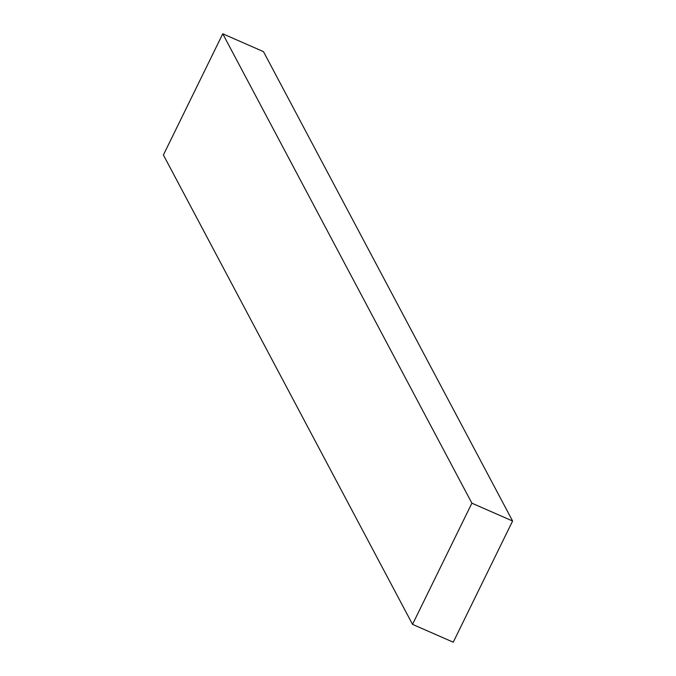 <?xml version="1.0" encoding="UTF-8"?>
<svg xmlns="http://www.w3.org/2000/svg" width="676" height="676" viewBox="0 0 676 676"><rect width="100%" height="100%" fill="white"/><g stroke="black" fill="none" stroke-linecap="round" stroke-linejoin="round"><path stroke-width="1.01" d="M512.602 521.019L453.241 642.2L412.529 624.362L471.89 503.181L512.602 521.019L263.471 51.638L512.602 521.019L453.241 642.2L412.529 624.362L163.398 154.981L412.529 624.362L471.89 503.181L222.759 33.8L471.89 503.181L512.602 521.019M263.471 51.638L222.759 33.8L163.398 154.981L222.759 33.8L263.471 51.638"/></g></svg>
